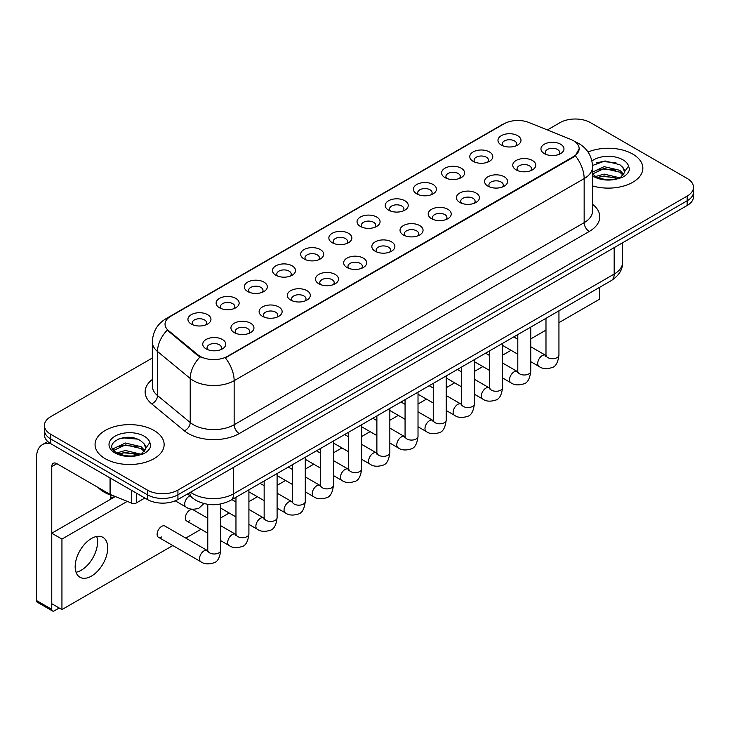 <?xml version="1.0" encoding="UTF-8"?>
<svg xmlns="http://www.w3.org/2000/svg" width="730" height="730" viewBox="0 0 730 730"><rect width="100%" height="100%" fill="white"/><g stroke="black" fill="none" stroke-linecap="round" stroke-linejoin="round"><path stroke-width="1.09" d="M473.149 161.339L473.149 161.339A11.516 6.643 180 0 1 473.149 151.94A11.516 6.643 180 0 1 489.428 151.94A11.516 6.643 180 0 1 489.428 161.339A11.516 6.643 180 0 1 473.149 161.339M487.54 162.215A7.191 4.152 0 0 0 488.489 160.162A7.191 4.152 0 0 0 486.381 157.224A7.191 4.152 0 0 0 478.542 156.32A7.191 4.152 0 0 0 474.098 160.162A7.191 4.152 0 0 0 475.038 162.215M444.971 177.609L444.971 177.609A11.516 6.643 180 0 1 444.971 168.21A11.516 6.643 180 0 1 461.25 168.21A11.516 6.643 180 0 1 461.25 177.609A11.516 6.643 180 0 1 444.971 177.609M459.362 178.485A7.191 4.152 0 0 0 460.301 176.432A7.191 4.152 0 0 0 458.194 173.494A7.191 4.152 0 0 0 450.355 172.599A7.191 4.152 0 0 0 445.911 176.432A7.191 4.152 0 0 0 446.851 178.485M416.784 193.879L416.784 193.879A11.516 6.643 180 0 1 416.784 184.48A11.516 6.643 180 0 1 433.063 184.48A11.516 6.643 180 0 1 433.063 193.879A11.516 6.643 180 0 1 416.784 193.879M431.174 194.764A7.191 4.152 0 0 0 432.114 192.702A7.191 4.152 0 0 0 430.007 189.773A7.191 4.152 0 0 0 422.168 188.869A7.191 4.152 0 0 0 417.724 192.702A7.191 4.152 0 0 0 418.673 194.764M388.597 210.149L388.597 210.149A11.516 6.643 180 0 1 388.597 200.75A11.516 6.643 180 0 1 404.876 200.75A11.516 6.643 180 0 1 404.876 210.149A11.516 6.643 180 0 1 388.597 210.149M402.987 211.034A7.191 4.152 0 0 0 403.936 208.981A7.191 4.152 0 0 0 401.829 206.043A7.191 4.152 0 0 0 393.981 205.139A7.191 4.152 0 0 0 389.546 208.981A7.191 4.152 0 0 0 390.486 211.034M360.41 226.428L360.41 226.428A11.516 6.643 180 0 1 360.41 217.029A11.516 6.643 180 0 1 376.698 217.029A11.516 6.643 180 0 1 376.698 226.428A11.516 6.643 180 0 1 360.41 226.428M374.809 227.304A7.191 4.152 0 0 0 375.749 225.251A7.191 4.152 0 0 0 373.641 222.312A7.191 4.152 0 0 0 365.803 221.409A7.191 4.152 0 0 0 361.359 225.251A7.191 4.152 0 0 0 362.299 227.304M332.232 242.698L332.232 242.698A11.516 6.643 180 0 1 332.232 233.299A11.516 6.643 180 0 1 348.511 233.299A11.516 6.643 180 0 1 348.511 242.698A11.516 6.643 180 0 1 332.232 242.698M346.622 243.574A7.191 4.152 0 0 0 347.562 241.52A7.191 4.152 0 0 0 345.454 238.582A7.191 4.152 0 0 0 337.616 237.688A7.191 4.152 0 0 0 333.172 241.52A7.191 4.152 0 0 0 334.121 243.574M304.045 258.968L304.045 258.968A11.516 6.643 180 0 1 304.045 249.569A11.516 6.643 180 0 1 320.324 249.569A11.516 6.643 180 0 1 320.324 258.968A11.516 6.643 180 0 1 304.045 258.968M318.435 259.853A7.191 4.152 0 0 0 319.384 257.79A7.191 4.152 0 0 0 317.276 254.852A7.191 4.152 0 0 0 309.429 253.958A7.191 4.152 0 0 0 304.994 257.79A7.191 4.152 0 0 0 305.934 259.853M275.858 275.237L275.858 275.237A11.516 6.643 180 0 1 275.858 265.839A11.516 6.643 180 0 1 292.146 265.839A11.516 6.643 180 0 1 292.146 275.237A11.516 6.643 180 0 1 275.858 275.237M290.257 276.123A7.191 4.152 0 0 0 291.197 274.069A7.191 4.152 0 0 0 289.089 271.131A7.191 4.152 0 0 0 281.251 270.228A7.191 4.152 0 0 0 276.807 274.069A7.191 4.152 0 0 0 277.747 276.123M247.68 291.516L247.68 291.516A11.516 6.643 180 0 1 247.68 282.118A11.516 6.643 180 0 1 263.959 282.118A11.516 6.643 180 0 1 263.959 291.516A11.516 6.643 180 0 1 247.68 291.516M262.07 292.392A7.191 4.152 0 0 0 263.01 290.339A7.191 4.152 0 0 0 260.902 287.401A7.191 4.152 0 0 0 253.064 286.498A7.191 4.152 0 0 0 248.62 290.339A7.191 4.152 0 0 0 249.569 292.392M219.493 307.786L219.493 307.786A11.516 6.643 180 0 1 219.493 298.387A11.516 6.643 180 0 1 235.772 298.387A11.516 6.643 180 0 1 235.772 307.786A11.516 6.643 180 0 1 219.493 307.786M233.883 308.662A7.191 4.152 0 0 0 234.832 306.609A7.191 4.152 0 0 0 232.724 303.671A7.191 4.152 0 0 0 224.876 302.767A7.191 4.152 0 0 0 220.442 306.609A7.191 4.152 0 0 0 221.382 308.662M191.306 324.056L191.306 324.056A11.516 6.643 180 0 1 191.306 314.657A11.516 6.643 180 0 1 207.594 314.657A11.516 6.643 180 0 1 207.594 324.056A11.516 6.643 180 0 1 191.306 324.056M205.705 324.941A7.191 4.152 0 0 0 206.645 322.879A7.191 4.152 0 0 0 204.537 319.941A7.191 4.152 0 0 0 196.698 319.046A7.191 4.152 0 0 0 192.255 322.879A7.191 4.152 0 0 0 193.195 324.941M501.337 145.06L501.337 145.06A11.516 6.643 180 0 1 501.337 135.661A11.516 6.643 180 0 1 517.616 135.661A11.516 6.643 180 0 1 517.616 145.06A11.516 6.643 180 0 1 501.337 145.06M515.727 145.945A7.191 4.152 0 0 0 516.667 143.892A7.191 4.152 0 0 0 514.559 140.954A7.191 4.152 0 0 0 506.72 140.05A7.191 4.152 0 0 0 502.277 143.892A7.191 4.152 0 0 0 503.226 145.945M516.137 169.88L516.137 169.88A11.516 6.643 180 0 1 516.137 160.481A11.516 6.643 180 0 1 532.416 160.481A11.516 6.643 180 0 1 532.416 169.88A11.516 6.643 180 0 1 516.137 169.88M530.527 170.765A7.191 4.152 0 0 0 531.476 168.712A7.191 4.152 0 0 0 529.369 165.774A7.191 4.152 0 0 0 521.53 164.87A7.191 4.152 0 0 0 517.086 168.712A7.191 4.152 0 0 0 518.026 170.765M487.959 186.159L487.959 186.159A11.516 6.643 180 0 1 487.959 176.76A11.516 6.643 180 0 1 504.238 176.76A11.516 6.643 180 0 1 504.238 186.159A11.516 6.643 180 0 1 487.959 186.159M502.349 187.035A7.191 4.152 0 0 0 503.289 184.982A7.191 4.152 0 0 0 501.181 182.044A7.191 4.152 0 0 0 493.343 181.14A7.191 4.152 0 0 0 488.899 184.982A7.191 4.152 0 0 0 489.848 187.035M459.772 202.429L459.772 202.429A11.516 6.643 180 0 1 459.772 193.03A11.516 6.643 180 0 1 476.051 193.03A11.516 6.643 180 0 1 476.051 202.429A11.516 6.643 180 0 1 459.772 202.429M474.162 203.305A7.191 4.152 0 0 0 475.102 201.252A7.191 4.152 0 0 0 472.994 198.314A7.191 4.152 0 0 0 465.156 197.419A7.191 4.152 0 0 0 460.712 201.252A7.191 4.152 0 0 0 461.661 203.305M431.585 218.699L431.585 218.699A11.516 6.643 180 0 1 431.585 209.3A11.516 6.643 180 0 1 447.864 209.3A11.516 6.643 180 0 1 447.864 218.699A11.516 6.643 180 0 1 431.585 218.699M445.975 219.584A7.191 4.152 0 0 0 446.924 217.522A7.191 4.152 0 0 0 444.816 214.583A7.191 4.152 0 0 0 436.978 213.689A7.191 4.152 0 0 0 432.534 217.522A7.191 4.152 0 0 0 433.474 219.584M403.407 234.969L403.407 234.969A11.516 6.643 180 0 1 403.407 225.57A11.516 6.643 180 0 1 419.686 225.57A11.516 6.643 180 0 1 419.686 234.969A11.516 6.643 180 0 1 403.407 234.969M417.797 235.854A7.191 4.152 0 0 0 418.737 233.801A7.191 4.152 0 0 0 416.629 230.862A7.191 4.152 0 0 0 408.791 229.959A7.191 4.152 0 0 0 404.347 233.801A7.191 4.152 0 0 0 405.287 235.854M375.22 251.248L375.22 251.248A11.516 6.643 180 0 1 375.22 241.849A11.516 6.643 180 0 1 391.499 241.849A11.516 6.643 180 0 1 391.499 251.248A11.516 6.643 180 0 1 375.22 251.248M389.61 252.124A7.191 4.152 0 0 0 390.55 250.071A7.191 4.152 0 0 0 388.442 247.132A7.191 4.152 0 0 0 380.604 246.229A7.191 4.152 0 0 0 376.16 250.071A7.191 4.152 0 0 0 377.109 252.124M347.033 267.518L347.033 267.518A11.516 6.643 180 0 1 347.033 258.119A11.516 6.643 180 0 1 363.312 258.119A11.516 6.643 180 0 1 363.312 267.518A11.516 6.643 180 0 1 347.033 267.518M361.423 268.394A7.191 4.152 0 0 0 362.372 266.34A7.191 4.152 0 0 0 360.264 263.402A7.191 4.152 0 0 0 352.426 262.499A7.191 4.152 0 0 0 347.982 266.34A7.191 4.152 0 0 0 348.922 268.394M318.855 283.787L318.855 283.787A11.516 6.643 180 0 1 318.855 274.389A11.516 6.643 180 0 1 335.134 274.389A11.516 6.643 180 0 1 335.134 283.787A11.516 6.643 180 0 1 318.855 283.787M333.245 284.673A7.191 4.152 0 0 0 334.185 282.61A7.191 4.152 0 0 0 332.077 279.672A7.191 4.152 0 0 0 324.239 278.778A7.191 4.152 0 0 0 319.795 282.61A7.191 4.152 0 0 0 320.735 284.673M290.668 300.057L290.668 300.057A11.516 6.643 180 0 1 290.668 290.659A11.516 6.643 180 0 1 306.947 290.659A11.516 6.643 180 0 1 306.947 300.057A11.516 6.643 180 0 1 290.668 300.057M305.058 300.942A7.191 4.152 0 0 0 305.998 298.88A7.191 4.152 0 0 0 303.89 295.951A7.191 4.152 0 0 0 296.051 295.048A7.191 4.152 0 0 0 291.608 298.88A7.191 4.152 0 0 0 292.557 300.942M262.481 316.327L262.481 316.327A11.516 6.643 180 0 1 262.481 306.928A11.516 6.643 180 0 1 278.76 306.928A11.516 6.643 180 0 1 278.76 316.327A11.516 6.643 180 0 1 262.481 316.327M276.871 317.212A7.191 4.152 0 0 0 277.82 315.159A7.191 4.152 0 0 0 275.712 312.221A7.191 4.152 0 0 0 267.864 311.318A7.191 4.152 0 0 0 263.43 315.159A7.191 4.152 0 0 0 264.37 317.212M234.293 332.606L234.293 332.606A11.516 6.643 180 0 1 234.303 323.207A11.516 6.643 180 0 1 250.582 323.207A11.516 6.643 180 0 1 250.582 332.606A11.516 6.643 180 0 1 234.293 332.606M248.693 333.482A7.191 4.152 0 0 0 249.633 331.429A7.191 4.152 0 0 0 247.525 328.491A7.191 4.152 0 0 0 239.686 327.587A7.191 4.152 0 0 0 235.243 331.429A7.191 4.152 0 0 0 236.182 333.482M206.115 348.876L206.115 348.876A11.516 6.643 180 0 1 206.115 339.477A11.516 6.643 180 0 1 222.394 339.477A11.516 6.643 180 0 1 222.394 348.876A11.516 6.643 180 0 1 206.115 348.876M220.506 349.752A7.191 4.152 0 0 0 221.446 347.699A7.191 4.152 0 0 0 219.338 344.761A7.191 4.152 0 0 0 211.499 343.866A7.191 4.152 0 0 0 207.055 347.699A7.191 4.152 0 0 0 208.004 349.752M544.324 153.61L544.324 153.61A11.516 6.643 180 0 1 544.324 144.212A11.516 6.643 180 0 1 560.604 144.212A11.516 6.643 180 0 1 560.604 153.61A11.516 6.643 180 0 1 544.324 153.61M558.715 154.495A7.191 4.152 0 0 0 559.654 152.433A7.191 4.152 0 0 0 557.556 149.504A7.191 4.152 0 0 0 549.708 148.601A7.191 4.152 0 0 0 545.273 152.433A7.191 4.152 0 0 0 546.213 154.495M570.878 139.457A19.427 11.215 180 0 1 573.479 140.717A19.427 11.215 180 0 1 579.164 148.646A19.427 11.215 180 0 1 573.479 156.576L227.532 356.304A19.427 11.215 180 0 1 197.885 354.807L168.548 330.626A19.427 11.215 180 0 1 165.035 324.193A19.427 11.215 180 0 1 170.729 316.263L504.111 123.781A19.427 11.215 180 0 1 528.985 122.521L570.878 139.457M632.746 154.085A34.538 19.938 0 0 0 588.052 152.041A34.538 19.938 0 0 1 632.746 154.085A34.538 19.938 0 0 1 642.856 168.183A34.538 19.938 0 0 0 632.746 154.085M154.021 430.472A34.538 19.938 0 0 0 116.38 426.147A34.538 19.938 0 0 0 95.064 444.57A34.538 19.938 0 0 0 105.184 458.668A34.538 19.938 0 0 0 142.815 462.993A34.538 19.938 0 0 0 164.131 444.57A34.538 19.938 0 0 0 154.021 430.472A34.538 19.938 0 0 0 116.38 426.147A34.538 19.938 0 0 0 95.064 444.57A34.538 19.938 0 0 0 105.184 458.668A34.538 19.938 0 0 0 142.815 462.993A34.538 19.938 0 0 0 164.131 444.57A34.538 19.938 0 0 0 154.021 430.472M579.164 148.646L575.359 155.791L573.479 157.16L225.342 357.864A25.185 14.536 60 0 1 234.148 380.686A28.78 16.617 180 0 1 193.45 380.686A28.78 16.617 180 0 1 190.22 378.469L157.534 351.513A28.78 16.617 180 0 1 152.333 341.987L152.333 386.042A28.78 16.617 0 0 0 157.534 395.578L190.22 422.524A28.78 16.617 0 0 0 193.45 424.741A28.78 16.617 0 0 0 234.148 424.741L584.155 222.668A28.78 16.617 0 0 0 592.587 210.915L592.587 166.86A28.78 16.617 180 0 1 584.155 178.604A25.185 14.536 -120 0 0 575.359 155.791M152.333 358.019L50.744 416.666A21.581 12.465 0 0 0 44.42 425.48L44.42 434.879A21.581 12.465 0 0 0 50.744 443.685L147.405 499.493L147.405 494.794A21.581 12.465 0 0 0 177.928 494.794L687.176 200.786A21.581 12.465 0 0 0 693.5 191.972A21.581 12.465 0 0 1 687.176 200.786L177.928 494.794A21.581 12.465 0 0 1 147.405 494.794L50.744 438.986L147.405 494.794L147.405 490.095A21.581 12.465 0 0 0 177.928 490.095L687.176 196.087A21.581 12.465 0 0 0 693.5 187.272A21.581 12.465 0 0 0 687.176 178.458L590.515 122.658A21.581 12.465 0 0 0 559.992 122.658L547.354 129.949M44.42 430.18A21.581 12.465 0 0 0 50.744 438.986A21.581 12.465 0 0 1 44.42 430.18M202.246 357.864L197.885 355.656L167.243 330.152A25.185 16.845 129.5 0 0 157.534 351.513L157.534 395.578A7.191 4.809 -50.5 0 1 151.639 403.836A35.971 20.768 180 0 1 152.333 379.454M592.587 185.931A34.538 19.938 0 0 0 642.856 168.183A34.538 19.938 0 0 1 592.587 185.931M44.42 425.48A21.581 12.465 0 0 0 50.744 434.286L147.405 490.095M147.405 499.493A21.581 12.465 0 0 0 177.928 499.493L687.176 205.486A21.581 12.465 0 0 0 693.5 196.671L693.5 187.272M592.587 173.995L595.288 176.176C601.584 179.589 609.021 180.456 617.607 178.786L622.17 177.454C626.568 175.2 629.005 172.389 629.488 169.013L628.585 166.093L624.588 171.705A16.261 9.39 0 0 0 622.754 167.371L619.843 164.715L605.024 160.947L592.55 165.491M624.342 172.818L620.372 177.609M595.771 176.459L604.111 174.096L619.998 177.883M615.801 177.582L602.834 176.468L597.688 177.399L604.111 175.957L618.191 178.658M592.587 172.079L604.111 166.632L619.825 170.309L623.602 174.242M592.587 173.95L604.111 168.502L619.825 172.171L622.973 175.127M622.754 167.371L624.579 171.933M596.465 162.836L602.834 161.549L615.956 162.699M597.66 169.944L602.834 169.004L615.801 170.117M98.057 487.458A35.971 20.768 0 0 0 104.162 492.157A35.971 20.768 0 0 0 115.221 496.5M145.626 449.215L145.863 448.092A16.261 9.39 0 0 0 144.029 443.758L141.118 441.102C126.126 430.499 101.142 444.342 116.563 452.563C122.859 455.976 130.296 456.843 138.882 455.173L143.445 453.841C147.843 451.587 150.28 448.777 150.763 445.4L149.86 442.49L141.647 454.005M117.046 452.846L125.387 450.483L141.273 454.27M137.076 453.969L124.109 452.855L118.963 453.786L125.387 452.354L139.466 455.046M113.396 449.826L113.889 448.421L125.387 443.028L141.1 446.696L144.878 450.629M113.844 450.364L125.387 444.889L141.1 448.567L144.248 451.514M144.029 443.758L145.854 448.32M117.74 439.223L124.109 437.936L137.231 439.095M118.944 446.331L124.109 445.391L137.076 446.505M81.267 570.221A23.022 13.295 120 0 0 96.679 536.477A23.022 13.295 120 0 1 81.267 570.221A23.022 13.295 120 0 1 76.029 572.247A23.022 13.295 120 0 0 81.267 570.221M136.337 493.106L136.337 502.952L144.859 498.024M50.498 443.548A28.78 16.617 -120 0 0 42.459 444.616A28.78 16.617 -120 0 0 36.5 457.792L36.5 600.534L51.766 609.349L51.766 466.598A7.191 4.152 60 0 1 53.253 463.304A7.191 4.152 60 0 1 56.849 463.659L110.047 494.374L110.047 477.922M51.766 609.349A3.595 2.08 120 0 0 52.505 610.992L37.248 602.186A3.595 2.08 -60 0 1 36.5 600.534M52.505 610.992A3.595 2.08 120 0 0 54.303 610.818L59.194 607.999M110.778 499.147L110.778 495.168M136.337 502.952A3.595 2.08 180 0 1 131.728 503.18L110.522 494.602A3.595 2.08 180 0 1 110.047 494.374M220.725 504.001L220.725 550.256C219.839 557.775 217.513 561.972 213.744 562.848C208.397 564.509 204.099 564.135 200.841 561.735A6.479 3.741 -60 0 1 199.847 556.543A6.479 3.741 -60 0 1 204.081 550.84A6.479 3.741 -60 0 1 204.364 550.685A6.479 3.741 -60 0 1 207.32 550.52L164.934 526.056A6.479 3.741 120 0 0 161.704 526.376A6.479 3.741 120 0 0 157.47 532.079A6.479 3.741 120 0 0 158.465 537.271A6.479 3.741 120 0 0 161.704 536.942M207.776 518.245L193.121 509.777A6.479 3.741 120 0 0 189.882 510.097A6.479 3.741 120 0 0 185.657 515.809A6.479 3.741 120 0 0 186.652 520.992A6.479 3.741 120 0 0 189.882 520.673M91.442 576.098A23.022 13.295 120 0 0 106.489 555.813A23.022 13.295 120 0 0 102.957 537.362A23.022 13.295 120 0 0 91.442 538.503A23.022 13.295 120 0 0 76.404 558.788A23.022 13.295 120 0 0 79.935 577.238A23.022 13.295 120 0 0 91.442 576.098M558.943 322.642L599.677 299.127L599.677 287.301M127.266 501.373L61.94 539.087L61.94 609.587L172.828 545.556M185.776 538.083L201.015 529.286M220.725 517.908L229.193 513.017M248.912 501.638L257.38 496.747M277.099 485.359L285.567 480.477M305.277 469.089L313.745 464.198M333.464 452.819L341.932 447.928M361.651 436.549L370.119 431.658M389.838 420.27L398.306 415.388M418.016 404L426.484 399.109M446.203 387.73L454.671 382.839M474.39 371.46L482.858 366.57M502.568 355.181L511.036 350.3M530.756 338.912L545.985 330.115M115.294 496.537L51.766 533.219L51.766 603.71L61.94 609.587M61.94 539.087L51.766 533.219M227.532 356.304L227.532 356.888M197.885 354.807L197.885 355.656M168.548 330.626L168.548 331.475M573.479 156.576L573.479 157.16M239.23 433.556A7.191 4.152 60 0 1 234.148 424.741L234.148 380.686L584.155 178.604L584.155 222.668A7.191 4.152 60 0 0 589.247 231.474L239.23 433.556A35.971 20.768 180 0 1 188.358 433.556A35.971 20.768 180 0 1 184.325 430.782L151.639 403.836M592.587 166.86C592.103 156.512 587.55 148.756 578.945 143.582L575.313 141.812A25.185 11.79 112 0 0 574.966 141.684M168.584 317.732A25.185 14.536 -120 0 0 165.975 318.709C157.37 323.883 152.816 331.639 152.333 341.987M165.975 318.709L501.994 124.711A25.185 14.536 60 0 1 503.901 123.899M200.029 356.997A25.185 16.845 129.5 0 0 190.22 378.469L190.22 422.524A7.191 4.809 -50.5 0 1 184.325 430.782M592.587 204.327A35.971 20.768 180 0 1 589.247 231.474M177.928 490.095L177.928 499.493M687.176 196.087L687.176 205.486M50.744 434.286L50.744 443.685M190.557 492.212A28.78 16.617 0 0 0 192.939 493.772A28.78 16.617 0 0 0 233.637 493.772L614.176 274.069A28.78 16.617 0 0 0 622.599 262.316C622.818 269.461 619.013 275.575 611.192 280.658L230.653 500.351A14.39 8.304 60 0 0 233.637 493.772L233.637 467.337M614.176 247.634L614.176 274.069A14.39 8.304 60 0 1 611.192 280.658M189.763 492.659A14.39 9.627 129.5 0 0 192.346 497.887L187.555 493.936M558.943 310.825L558.943 354.99A6.479 3.741 180 0 1 556.744 357.791A6.479 3.741 180 0 1 547.883 357.627A6.479 3.741 180 0 1 545.985 354.99L545.784 356.386L546.359 355.911M558.943 354.99C558.048 362.509 555.722 366.706 551.953 367.591C546.606 369.243 542.308 368.869 539.05 366.469A6.479 3.741 -60 0 1 538.056 361.277A6.479 3.741 -60 0 1 542.29 355.574A6.479 3.741 -60 0 1 542.572 355.419A6.479 3.741 -60 0 1 545.529 355.255L545.967 355.492M530.756 327.095L530.756 371.26A6.479 3.741 180 0 1 528.566 374.061A6.479 3.741 180 0 1 519.705 373.906A6.479 3.741 180 0 1 517.807 371.26L517.597 372.656L518.172 372.181M530.756 371.26C529.87 378.779 527.534 382.976 523.766 383.861C518.419 385.513 514.121 385.139 510.863 382.739A6.479 3.741 -60 0 1 509.878 377.556A6.479 3.741 -60 0 1 514.102 371.844A6.479 3.741 -60 0 1 514.394 371.689A6.479 3.741 -60 0 1 517.342 371.524L517.789 371.762M502.568 343.365L502.568 387.53A6.479 3.741 180 0 1 500.378 390.34A6.479 3.741 180 0 1 491.518 390.176A6.479 3.741 180 0 1 489.62 387.53L489.41 388.926L489.994 388.451M502.568 387.53C501.683 395.049 499.356 399.255 495.588 400.131C490.241 401.783 485.934 401.418 482.685 399.018A6.479 3.741 -60 0 1 481.69 393.826A6.479 3.741 -60 0 1 485.924 388.123A6.479 3.741 -60 0 1 486.207 387.968A6.479 3.741 -60 0 1 489.155 387.794L489.602 388.031M474.39 359.644L474.39 403.799A6.479 3.741 180 0 1 472.191 406.61A6.479 3.741 180 0 1 463.331 406.446A6.479 3.741 180 0 1 461.433 403.799L461.232 405.205L461.807 404.721M474.39 403.799C473.496 411.318 471.169 415.525 467.401 416.401C462.053 418.062 457.756 417.688 454.498 415.288A6.479 3.741 -60 0 1 453.503 410.096A6.479 3.741 -60 0 1 457.737 404.393A6.479 3.741 -60 0 1 458.02 404.238A6.479 3.741 -60 0 1 460.977 404.073L461.415 404.301M446.203 375.913L446.203 420.079A6.479 3.741 180 0 1 444.013 422.88A6.479 3.741 180 0 1 435.153 422.716A6.479 3.741 180 0 1 433.255 420.079L433.045 421.475L433.62 420.991M446.203 420.079C445.318 427.598 442.982 431.795 439.214 432.671C433.866 434.332 429.568 433.958 426.311 431.558A6.479 3.741 -60 0 1 425.325 426.366A6.479 3.741 -60 0 1 429.55 420.662A6.479 3.741 -60 0 1 429.842 420.507A6.479 3.741 -60 0 1 432.79 420.343L433.237 420.58M628.585 166.093A20.577 11.881 0 0 0 622.873 159.779A20.577 11.881 0 0 0 591.93 161.001M592.587 175.839A20.577 11.881 0 0 0 593.773 176.587A20.577 11.881 0 0 0 617.607 178.786M149.86 442.49A20.577 11.881 0 0 0 144.157 436.166A20.577 11.881 0 0 0 115.048 436.166A20.577 11.881 0 0 0 115.048 452.974A20.577 11.881 0 0 0 138.882 455.173M51.766 466.598L56.849 463.659M110.522 478.205L110.522 494.602M131.728 503.18L131.728 490.45M418.016 392.183L418.016 436.348A6.479 3.741 180 0 1 415.826 439.15A6.479 3.741 180 0 1 406.966 438.995A6.479 3.741 180 0 1 405.068 436.348L404.858 437.745L405.442 437.27M418.016 436.348C417.131 443.867 414.804 448.065 411.036 448.95C405.688 450.602 401.381 450.227 398.133 447.828A6.479 3.741 -60 0 1 397.138 442.645A6.479 3.741 -60 0 1 401.372 436.932A6.479 3.741 -60 0 1 401.655 436.777A6.479 3.741 -60 0 1 404.602 436.613L405.05 436.85M389.838 408.453L389.838 452.618A6.479 3.741 180 0 1 387.639 455.42A6.479 3.741 180 0 1 378.779 455.264A6.479 3.741 180 0 1 376.881 452.618L376.68 454.014L377.255 453.54M389.838 452.618C388.944 460.137 386.617 464.335 382.849 465.22C377.501 466.871 373.203 466.507 369.946 464.098A6.479 3.741 -60 0 1 368.951 458.914A6.479 3.741 -60 0 1 373.185 453.211A6.479 3.741 -60 0 1 373.468 453.056A6.479 3.741 -60 0 1 376.424 452.883L376.863 453.12M361.651 424.723L361.651 468.888A6.479 3.741 180 0 1 359.461 471.699A6.479 3.741 180 0 1 350.592 471.534A6.479 3.741 180 0 1 348.703 468.888L348.493 470.293L349.068 469.81M361.651 468.888C360.766 476.407 358.43 480.614 354.661 481.49C349.314 483.151 345.016 482.776 341.759 480.377A6.479 3.741 -60 0 1 340.773 475.184A6.479 3.741 -60 0 1 344.998 469.481A6.479 3.741 -60 0 1 345.29 469.326A6.479 3.741 -60 0 1 348.237 469.162L348.685 469.39M333.464 441.002L333.464 485.167A6.479 3.741 180 0 1 331.274 487.969A6.479 3.741 180 0 1 322.414 487.804A6.479 3.741 180 0 1 320.516 485.167L320.306 486.563L320.89 486.08M333.464 485.167C332.579 492.686 330.252 496.884 326.483 497.76C321.136 499.42 316.829 499.046 313.581 496.646A6.479 3.741 -60 0 1 312.586 491.454A6.479 3.741 -60 0 1 316.82 485.751A6.479 3.741 -60 0 1 317.103 485.596A6.479 3.741 -60 0 1 320.05 485.432L320.497 485.66M305.277 457.272L305.277 501.437A6.479 3.741 180 0 1 303.087 504.238A6.479 3.741 180 0 1 294.226 504.083A6.479 3.741 180 0 1 292.329 501.437L292.128 502.833L292.703 502.359M305.277 501.437C304.392 508.956 302.065 513.154 298.296 514.039C292.949 515.69 288.651 515.316 285.393 512.916A6.479 3.741 -60 0 1 284.399 507.733A6.479 3.741 -60 0 1 288.633 502.021A6.479 3.741 -60 0 1 288.916 501.866A6.479 3.741 -60 0 1 291.872 501.702L292.31 501.939M277.099 473.542L277.099 517.707A6.479 3.741 180 0 1 274.9 520.508A6.479 3.741 180 0 1 266.039 520.353A6.479 3.741 180 0 1 264.151 517.707L263.941 519.103L264.515 518.629M277.099 517.707C276.214 525.226 273.878 529.423 270.109 530.308C264.762 531.96 260.464 531.586 257.206 529.186A6.479 3.741 -60 0 1 256.221 524.003A6.479 3.741 -60 0 1 260.446 518.291A6.479 3.741 -60 0 1 260.738 518.136A6.479 3.741 -60 0 1 263.685 517.971L264.123 518.209M248.912 489.812L248.912 533.977A6.479 3.741 180 0 1 246.722 536.787A6.479 3.741 180 0 1 237.861 536.623A6.479 3.741 180 0 1 235.963 533.977L235.754 535.382L236.338 534.898M248.912 533.977C248.027 541.496 245.7 545.702 241.931 546.578C236.575 548.239 232.277 547.865 229.028 545.465A6.479 3.741 -60 0 1 228.034 540.273A6.479 3.741 -60 0 1 232.259 534.57A6.479 3.741 -60 0 1 232.551 534.415A6.479 3.741 -60 0 1 235.498 534.25L235.945 534.479M220.725 550.256A6.479 3.741 180 0 1 218.535 553.057A6.479 3.741 180 0 1 209.674 552.893A6.479 3.741 180 0 1 207.776 550.256L207.566 551.652L208.15 551.168M175.209 500.826L186.04 507.076A6.479 3.741 -60 0 1 185.046 501.884A6.479 3.741 -60 0 1 189.271 496.181A6.479 3.741 -60 0 1 189.563 496.026A6.479 3.741 -60 0 1 189.9 495.871M501.994 124.711L506.611 122.567M230.653 500.351C219.073 506.173 207.493 506.173 195.914 500.351L192.346 497.887M622.599 262.316L622.599 242.762M539.05 366.469L530.756 361.678M517.807 354.205L502.568 345.409M545.985 318.298L545.985 354.99M545.529 355.255L530.756 346.723M517.807 339.249L513.756 336.913M510.863 382.739L502.568 377.948M489.62 370.475L474.39 361.678M517.807 334.568L517.807 371.26M517.342 371.524L502.568 363.002M489.62 355.519L485.569 353.183M482.685 399.018L474.39 394.227M461.433 386.745L446.203 377.948M489.62 350.847L489.62 387.53M489.155 387.794L474.39 379.272M461.433 371.789L457.382 369.453M454.498 415.288L446.203 410.497M433.255 403.015L418.016 394.227M461.433 367.117L461.433 403.799M460.977 404.073L446.203 395.541M433.255 388.068L429.204 385.723M426.311 431.558L418.016 426.767M405.068 419.294L389.838 410.497M433.255 383.387L433.255 420.079M432.79 420.343L418.016 411.811M405.068 404.338L401.016 402.002M42.459 444.616L47.769 441.55M398.133 447.828L389.838 443.037M376.881 435.564L361.651 426.767M405.068 399.657L405.068 436.348M404.602 436.613L389.838 428.09M376.881 420.608L372.829 418.272M369.946 464.098L361.651 459.316M348.703 451.834L333.464 443.037M376.881 415.936L376.881 452.618M376.424 452.883L361.651 444.36M348.703 436.878L344.651 434.542M341.759 480.377L333.464 475.586M320.516 468.103L305.277 459.316M348.703 432.206L348.703 468.888M348.237 469.162L333.464 460.63M320.516 453.157L316.464 450.812M313.581 496.646L305.277 491.856M292.329 484.382L277.099 475.586M320.516 448.476L320.516 485.167M320.05 485.432L305.277 476.9M292.329 469.427L288.277 467.09M285.393 512.916L277.099 508.126M264.151 500.652L248.912 491.856M292.329 464.745L292.329 501.437M291.872 501.702L277.099 493.17M264.151 485.696L260.099 483.36M257.206 529.186L248.912 524.395M235.963 516.922L220.725 508.126M264.151 481.024L264.151 517.707M263.685 517.971L248.912 509.449M235.963 501.966L231.912 499.63M229.028 545.465L220.725 540.674M207.776 533.192L186.652 520.992M235.963 497.294L235.963 533.977M235.498 534.25L220.725 525.719M200.841 561.735L158.465 537.271M207.776 504.33L207.776 550.256M110.778 496.856L112.758 497.997M186.04 507.076C189.225 509.467 193.523 509.832 198.943 508.189L203.925 503.563"/></g></svg>
